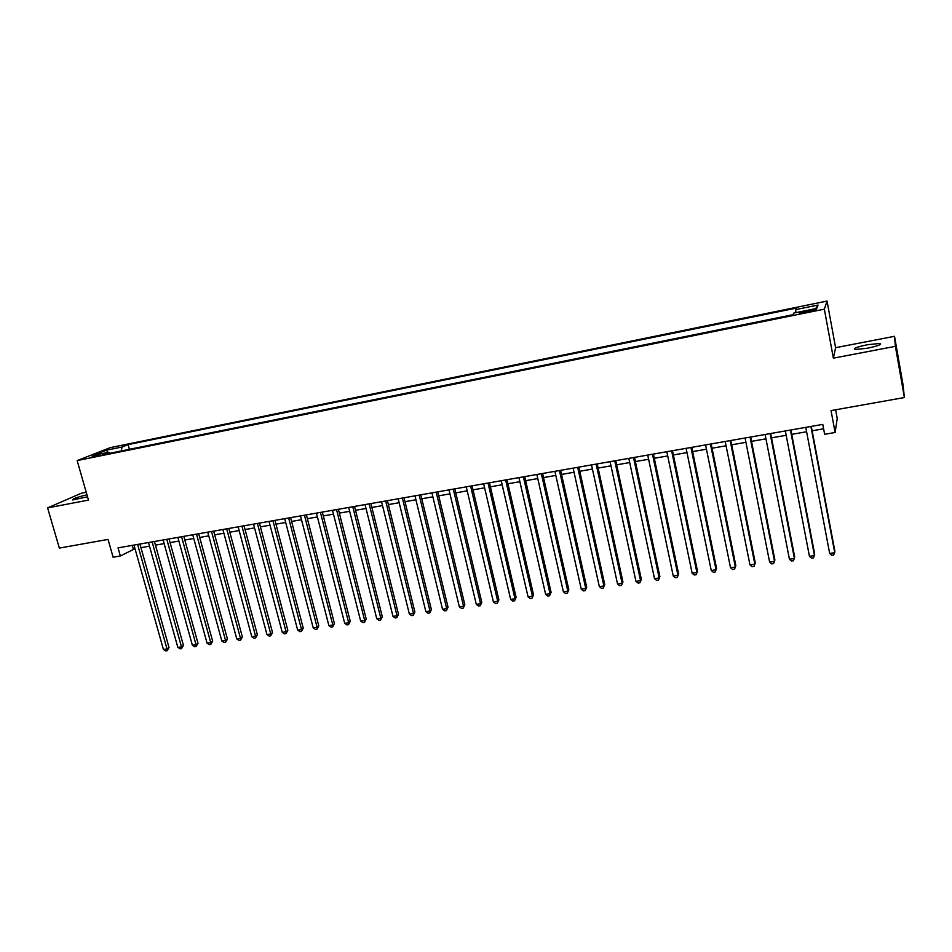 <?xml version="1.0" encoding="UTF-8"?>
<svg xmlns="http://www.w3.org/2000/svg" width="952" height="952" viewBox="0 0 952 952"><rect width="100%" height="100%" fill="white"/><g stroke="black" fill="none" stroke-linecap="round" stroke-linejoin="round"><path stroke-width="1.43" d="M86.929 494.766C77.219 497.146 72.435 498.884 72.614 499.955L87.513 496.801M867.308 348.253C877.899 345.993 882.147 344.386 880.041 343.434L867.498 344.719C857.014 346.956 852.79 348.563 854.848 349.527L867.308 348.253M91.023 457.341L99.258 454.711L91.023 457.341M86.216 492.267L81.456 493.195L47.6 507.892L59.345 548.09L108.04 539.415L113.121 557.229L120.333 555.98L135.005 548.709M827.038 301.07L110.349 447.618L77.148 460.589L824.349 309.162L827.038 301.07L835.594 347.682L833.369 358.154L895.392 346.338L894.523 336.306L835.594 347.682M894.523 336.306L903.079 385.001L904.4 397.531L831.048 410.598L835.106 432.494L837.224 418.487L835.618 409.788M895.392 346.338L904.4 397.531M835.106 432.494L824.634 434.302L822.778 424.39L118.036 547.876L120.333 555.98M810.509 310.114L805.904 311.042C800.668 312.197 798.538 312.934 799.501 313.256L809.914 311.53C815.174 310.376 817.316 309.638 816.328 309.329L810.509 310.114L810.747 311.363M109.813 453.283L108.766 452.283L102.459 454.77L793.028 314.684L793.861 313.053L816.768 308.4L818.054 305.045L795.61 309.626L796.384 308.091L128.092 444.62L122.106 446.988L121.273 450.962M108.766 452.283L92.939 455.496L106.493 450.177L122.106 446.988M833.369 358.154L824.349 309.162M47.6 507.892L88.465 500.097L77.148 460.589M140.956 547.674L149.512 546.174M155.462 545.139L164.137 543.628M170.075 542.592L178.893 541.069M184.831 540.034L193.756 538.475M199.694 537.44L208.762 535.857M214.688 534.834L223.887 533.227M229.813 532.192L239.142 530.573M245.069 529.538L254.529 527.896M260.443 526.861L270.047 525.195M275.949 524.159L285.695 522.47M291.598 521.434L301.486 519.721M307.377 518.685L317.409 516.948M323.299 515.913L333.474 514.151M339.352 513.116L349.67 511.319M355.548 510.296L366.02 508.475M371.887 507.452L382.514 505.607M388.368 504.584L399.15 502.704M404.993 501.692L415.941 499.788M421.772 498.765L432.874 496.837M438.705 495.825L449.963 493.862M455.782 492.85L467.206 490.863M473.013 489.852L484.604 487.829M490.399 486.817L502.156 484.77M507.952 483.759L519.875 481.688M525.659 480.677L537.761 478.57M543.521 477.571L555.813 475.429M561.561 474.429L574.032 472.252M579.768 471.264L592.418 469.05M598.142 468.063L610.97 465.825M616.682 464.826L629.7 462.565M635.401 461.565L648.621 459.269M654.298 458.281L667.709 455.948M673.373 454.961L686.975 452.593M692.628 451.605L706.443 449.201M712.072 448.225L726.09 445.774M731.695 444.798L745.916 442.323M751.521 441.347L765.955 438.836M771.525 437.86L786.173 435.314M791.731 434.35L806.606 431.756M812.139 430.792L823.599 428.793M132.257 545.389L133.28 549.006M795.955 312.625L795.61 309.626M129.401 449.308L128.092 444.62M815.626 308.638L818.054 305.045M106.493 450.177L107.862 452.462M810.914 426.472L834.749 552.684L829.668 553.421L805.773 427.377M811.306 426.401L834.892 551.327L833.726 554.957L831.703 555.242L829.668 553.421M790.434 430.066L814.484 555.611L809.45 556.337L785.341 430.947M790.898 429.983L814.698 554.242L813.508 557.86L811.497 558.146L809.45 556.337M770.144 433.612L794.42 558.503L789.434 559.217L765.111 434.493M770.68 433.517L794.706 557.134L793.48 560.74L791.493 561.025L789.434 559.217M750.057 437.135L774.547 561.371L769.609 562.073L745.071 438.003M750.664 437.027L774.892 559.99L773.643 563.584L771.667 563.87L769.609 562.073M730.172 440.621L754.865 564.203L749.974 564.905L725.222 441.49M730.838 440.502L755.269 562.822L753.996 566.404L752.044 566.69L749.974 564.905M710.466 444.072L735.361 567.011L730.517 567.713L705.575 444.929M711.203 443.941L735.837 565.631L734.539 569.201L732.6 569.486L730.517 567.713M690.95 447.488L716.047 569.796L711.251 570.486L686.106 448.344M691.759 447.345L716.582 568.415L715.249 571.973L713.334 572.247L711.251 570.486M716.582 568.415L715.249 571.973M671.624 450.879L696.912 572.557L692.152 573.247L666.828 451.712M672.493 450.724L697.507 571.176L696.162 574.722L694.258 574.984L692.152 573.247M697.507 571.176L696.162 574.722M652.489 454.235L677.955 575.294L673.242 575.972L647.729 455.068M653.405 454.068L678.609 573.901L677.241 577.436L675.349 577.709L673.242 575.972M678.609 573.901L677.241 577.436M633.52 457.555L659.177 577.995L654.512 578.673L628.808 458.376M634.508 457.377L659.879 576.603L658.486 580.125L656.63 580.399L654.512 578.673M659.879 576.603L658.486 580.125M614.742 460.839L640.577 580.684L635.948 581.351L610.077 461.66M615.777 460.661L641.339 579.292L639.923 582.791L638.066 583.064L635.948 581.351M641.339 579.292L639.923 582.791M596.13 464.1L622.132 583.338L617.551 584.004L591.513 464.909M597.237 463.91L622.953 581.946L621.513 585.444L619.681 585.706L617.551 584.004M622.953 581.946L621.513 585.444M577.697 467.337L603.877 585.968L599.332 586.622L573.116 468.134M578.852 467.135L604.746 584.576L603.282 588.062L601.474 588.324L599.332 586.622M604.746 584.576L603.282 588.062M559.431 470.538L585.777 588.586L581.279 589.228L554.897 471.335M560.645 470.324L586.706 587.182L585.218 590.657L583.421 590.918L581.279 589.228M586.706 587.182L585.218 590.657M541.343 473.703L567.844 591.168L563.382 591.811L536.845 474.489M542.604 473.489L568.82 589.764L567.309 593.227L565.536 593.477L563.382 591.811M568.82 589.764L567.309 593.227M523.41 476.845L550.066 593.727L545.651 594.369L518.947 477.63M524.731 476.619L551.101 592.322L549.566 595.773L547.805 596.023L545.651 594.369M551.101 592.322L549.566 595.773M505.643 479.963L532.454 596.261L528.074 596.904L501.228 480.736M507.011 479.725L533.537 594.857L531.99 598.296L530.24 598.546L528.074 596.904M533.537 594.857L531.99 598.296M488.043 483.045L514.996 598.784L510.665 599.403L483.664 483.806M489.459 482.795L516.127 597.38L514.568 600.807L512.83 601.057L510.665 599.403M516.127 597.38L514.568 600.807M470.597 486.103L497.706 601.271L493.398 601.902L466.266 486.865M472.073 485.841L498.884 599.867L497.289 603.282L495.575 603.532L493.398 601.902M498.884 599.867L497.289 603.282M453.307 489.126L480.558 603.746L476.297 604.365L449.011 489.887M454.83 488.864L481.783 602.342L480.177 605.746L478.475 605.984L476.297 604.365M481.783 602.342L480.177 605.746M436.183 492.136L463.565 606.198L459.34 606.805L431.922 492.874M437.753 491.851L464.838 604.794L463.207 608.185L461.518 608.423L459.34 606.805M464.838 604.794L463.207 608.185M419.201 495.111L446.714 608.625L442.525 609.232L414.977 495.849M420.82 494.826L448.035 607.221L446.393 610.601L444.727 610.839L442.525 609.232M448.035 607.221L446.393 610.601M402.375 498.051L430.018 611.029L425.865 611.636L398.186 498.788M404.041 497.765L431.387 609.625L430.018 611.029L429.721 612.993L428.067 613.231L425.865 611.636M431.387 609.625L429.721 612.993M385.691 500.978L413.465 613.421L409.36 614.016L381.55 501.704M387.404 500.681L414.882 612.005L413.465 613.421L413.204 615.361L411.562 615.599L409.36 614.016M414.882 612.005L413.204 615.361M369.162 503.87L397.067 615.789L392.986 616.372L365.056 504.596M370.923 503.56L398.519 614.373L397.067 615.789L396.817 617.717L395.187 617.955L392.986 616.372M398.519 614.373L396.817 617.717M352.775 506.75L380.8 618.134L376.754 618.717L348.706 507.464M354.572 506.428L382.299 616.717L380.8 618.134L380.586 620.049L378.967 620.288L376.754 618.717M382.299 616.717L380.586 620.049M336.532 509.594L364.675 620.454L360.665 621.037L332.498 510.296M338.377 509.272L366.211 619.038L364.675 620.454L364.485 622.37L362.879 622.596L360.665 621.037M366.211 619.038L364.485 622.37M320.431 512.414L348.682 622.763L344.707 623.334L316.421 513.116M322.312 512.081L350.265 621.347L348.682 622.763L348.515 624.655L346.933 624.881L344.707 623.334M350.265 621.347L348.515 624.655M304.462 515.21L332.831 625.048L328.892 625.619L300.499 515.901M306.389 514.877L334.45 623.631L332.831 625.048L332.688 626.928L331.118 627.154L328.892 625.619M334.45 623.631L332.688 626.928M288.646 517.983L317.123 627.308L313.208 627.868L284.707 518.673M290.61 517.638L318.777 625.892L317.123 627.308L317.004 629.189L315.445 629.415L313.208 627.868M318.777 625.892L317.004 629.189M272.95 520.732L301.534 629.558L297.667 630.117L269.047 521.41M274.961 520.375L303.236 628.141L301.534 629.558L301.439 631.426L299.892 631.64L297.667 630.117M303.236 628.141L301.439 631.426M257.397 523.457L286.088 631.783L282.244 632.342L253.53 524.135M259.444 523.1L287.825 630.367L286.088 631.783L286.017 633.639L284.481 633.853L282.244 632.342M287.825 630.367L286.017 633.639M241.975 526.159L270.761 633.996L266.953 634.544L238.143 526.825M244.069 525.79L272.534 632.568L270.761 633.996L270.713 635.829L269.19 636.055L266.953 634.544M272.534 632.568L270.713 635.829M226.683 528.836L255.576 636.186L251.792 636.733L222.887 529.502M228.813 528.467L257.385 634.758L255.576 636.186L255.541 638.018L254.041 638.233L251.792 636.733M257.385 634.758L255.541 638.018M211.522 531.49L240.511 638.352L236.762 638.899L207.75 532.156M213.688 531.121L242.355 636.936L240.511 638.352L240.499 640.172L239 640.387L236.762 638.899M242.355 636.936L240.499 640.172M196.493 534.131L225.565 640.506L221.852 641.041L192.756 534.786M198.682 533.739L227.445 639.089L225.565 640.506L225.576 642.314L224.101 642.529L221.852 641.041M227.445 639.089L225.576 642.314M181.582 536.738L210.749 642.648L207.06 643.171L177.869 537.392M183.819 536.345L212.665 641.22L210.749 642.648L210.785 644.444L209.309 644.659L207.06 643.171M212.665 641.22L210.785 644.444M166.802 539.332L196.052 644.766L192.387 645.289L163.125 539.974M169.063 538.939L198.004 643.338L196.052 644.766L196.112 646.551L194.648 646.765L192.387 645.289M198.004 643.338L196.112 646.551M152.13 541.902L181.475 646.86L177.845 647.384L148.488 542.545M154.438 541.498L183.45 645.444L181.475 646.86L181.558 648.645L180.106 648.847L177.845 647.384M183.45 645.444L181.558 648.645M137.6 544.449L167.016 648.955L163.423 649.466L133.982 545.079M139.932 544.044L169.028 647.527L167.016 648.955L167.112 650.716L165.684 650.93L163.423 649.466M169.028 647.527L167.112 650.716M806.142 312.304L805.904 311.042M880.243 344.565L880.041 343.434"/></g></svg>
